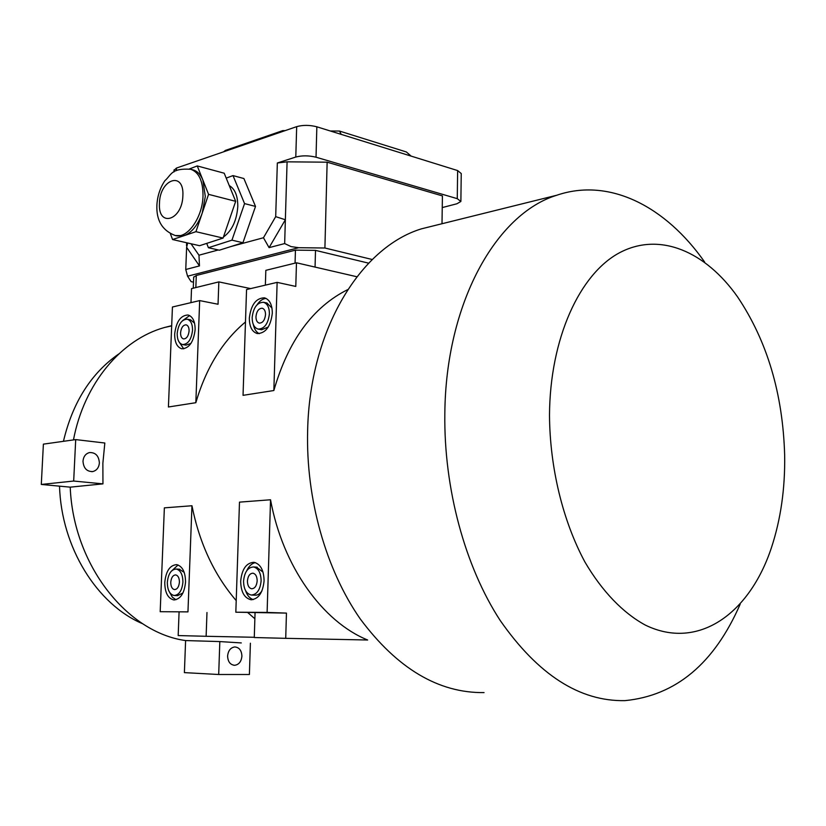 <?xml version="1.0" encoding="UTF-8"?>
<svg xmlns="http://www.w3.org/2000/svg" width="826" height="826" viewBox="0 0 826 826"><rect width="100%" height="100%" fill="white"/><g stroke="black" fill="none" stroke-linecap="round" stroke-linejoin="round"><path stroke-width="1.24" d="M241.904 656.185C241.326 661.616 238.91 664.662 234.656 665.291C230.227 664.827 227.883 661.74 227.604 656.04C228.183 650.64 230.578 647.605 234.78 646.944C239.251 647.377 241.626 650.454 241.904 656.185M99.388 462.921C98.913 467.619 96.714 470.5 92.801 471.563C86.792 471.698 83.529 468.228 82.992 461.166C83.467 456.53 85.636 453.66 89.476 452.565C95.537 452.369 98.841 455.828 99.388 462.921M257.175 580.895C256.659 585.944 254.821 588.566 251.651 588.773C248.925 588.071 247.521 585.489 247.418 581.06C247.934 576.011 249.782 573.389 252.963 573.192C255.668 573.894 257.072 576.465 257.175 580.895M265.528 314.654C264.836 320.209 262.751 323.038 259.261 323.121C257.082 322.429 255.977 320.281 255.957 316.699C256.638 311.144 258.734 308.325 262.245 308.232C264.403 308.934 265.497 311.072 265.528 314.654M179.418 582.175C178.922 586.904 177.28 589.382 174.482 589.599C172.045 588.948 170.806 586.522 170.755 582.32C171.25 577.591 172.902 575.123 175.711 574.906C178.127 575.557 179.366 577.973 179.418 582.175M189.092 330.958C188.462 336.13 186.604 338.784 183.537 338.918C181.555 338.278 180.564 336.234 180.574 332.775C181.204 327.612 183.062 324.969 186.139 324.835C188.111 325.465 189.092 327.509 189.092 330.958M256.483 567.142L263.029 572.129M243.556 581.122C244.486 572.046 247.821 567.328 253.541 566.966C258.404 568.236 260.923 572.862 261.119 580.833C260.19 589.919 256.876 594.648 251.187 595.03C246.272 593.749 243.722 589.114 243.556 581.122M264.093 580.781C262.844 592.892 258.435 599.211 250.867 599.717C244.289 598.014 240.893 591.829 240.676 581.163C241.915 569.062 246.355 562.774 253.995 562.31C260.458 564.003 263.824 570.157 264.093 580.781M253.2 599.604C249.72 598.437 247.16 595.401 245.508 590.497M266.881 302.987L271.971 308.046M252.157 317.504C253.396 307.509 257.175 302.44 263.484 302.285C267.366 303.545 269.338 307.386 269.4 313.828C268.161 323.833 264.392 328.924 258.125 329.089C254.191 327.829 252.209 323.968 252.157 317.504M272.312 313.209C270.66 326.549 265.652 333.332 257.289 333.559C252.044 331.887 249.39 326.735 249.328 318.113C250.98 304.794 256.019 298.031 264.444 297.825C269.606 299.497 272.229 304.629 272.312 313.209M259.23 333.683C256.246 332.155 254.263 329.068 253.283 324.432M179.242 569.207L184.208 572.387M167.327 582.371C168.215 573.863 171.189 569.424 176.248 569.042C180.584 570.198 182.804 574.566 182.918 582.123C182.019 590.642 179.066 595.092 174.038 595.494C169.65 594.317 167.41 589.95 167.327 582.371M185.551 582.072C184.363 593.44 180.419 599.387 173.718 599.913C167.854 598.354 164.87 592.521 164.766 582.423C165.954 571.076 169.919 565.149 176.671 564.643C182.443 566.192 185.406 572.005 185.551 582.072M175.928 599.748L172.386 597.219L169.764 592.572M190.538 319.827L194.554 323.173M177.187 333.498C178.333 324.205 181.679 319.445 187.223 319.208C190.754 320.343 192.53 324.019 192.541 330.224C191.384 339.538 188.06 344.308 182.546 344.556C178.963 343.41 177.187 339.723 177.187 333.498M195.132 329.667C193.594 342.088 189.154 348.458 181.813 348.789C177.032 347.261 174.658 342.346 174.668 334.034C176.196 321.655 180.657 315.305 188.049 314.995C192.757 316.513 195.122 321.407 195.132 329.667M183.733 348.84L178.777 341.468M170.393 233.717L172.572 239.54L195.927 231.683L202.225 213.077L205.302 196.495L202.876 180.058C200.573 174.462 197.29 171.075 193.026 169.888L190.744 169.278C198.963 172.211 203.051 181.09 203.01 195.907C202.607 217.589 187.203 239.179 175.257 235.524L184.136 235.647C191.808 232.653 197.837 225.137 202.225 213.077L208.565 194.358L235.678 201.327L224.207 173.212L197.259 165.933L189.402 168.969M223.423 237.052C231.899 230.795 236.69 220.687 237.785 206.717C237.867 195.979 235.018 188.927 229.246 185.561M63.437 441.321C72.688 402.314 91.17 373.166 118.872 353.879M784.659 455.24C782.893 393.857 767.209 341.097 737.618 296.957C705.662 251.538 659.788 231.507 619.676 252.673C579.728 273.819 549.889 338.423 549.497 415.364C549.868 467.743 562.836 521 584.911 561.99C602.206 591.478 623.134 613.068 645.385 625.117C698.135 650.816 749.605 613.718 771.443 547.659C780.777 519.296 785.175 488.486 784.659 455.24M740.148 604.26C714.273 663.515 675.875 695.637 624.962 700.634C579.676 701.532 538.087 674.801 500.174 620.44C465.028 566.522 443.81 488.548 444.832 413.671C445.73 302.739 496.364 213.81 556.755 195.246C609.578 177.208 665.828 206.624 704.609 261.997M438.245 224.662L421.477 228.833C360.683 247.284 309.688 329.595 307.633 430.645C305.847 498.894 325.95 569.703 360.239 618.911C397.265 668.564 438.534 693.128 484.057 692.601M347.746 289.606C312.909 306.983 288.274 340.622 273.85 390.522L243.04 395.334L246.551 289.565L277.133 282.368L273.85 390.522M245.477 321.985C222.586 341.076 206.035 367.993 195.834 402.706L168.421 406.991L172.438 307.004L199.675 300.592L195.834 402.706M104.83 443.015L102.868 463.293L102.951 483.871L70.22 487.154L41.3 484.449L43.386 444.14L75.703 439.597L104.83 443.015M73.462 439.907C84.159 383.202 121.505 339.434 164.457 327.509L171.684 325.681M235.823 612.211L267.108 612.427L270.536 499.771L239.488 502.136L235.823 612.211L286.446 613.098L267.108 612.427M286.446 613.098L285.724 638.333L254.274 637.527L255.048 612.871M285.724 638.333L367.642 640.005C322.532 621.689 282.709 566.347 270.536 499.771M265.363 285.135L265.838 270.339L296.472 262.792L295.791 286.436L277.133 282.368M296.472 262.792L356.884 276.751M160.192 611.694L187.956 611.88L191.952 505.749L164.364 507.856L160.192 611.694L187.956 611.88M206.975 612.52L206.128 636.288L178.179 635.566L179.066 612.314M206.128 636.288L254.284 637.28M191.952 505.749C199.489 543.374 214.244 574.989 236.205 600.605M247.821 612.624L254.862 618.746M190.982 302.636L191.518 288.625L218.849 281.893L250.619 288.604M218.849 281.893L218.043 304.247L199.675 300.592M208.565 194.358L197.259 165.933M206.717 243.381L208.4 247.717L219.324 250.206L242.937 242.741L255.513 206.417L243.907 178.54L233.015 175.597L226.2 178.106M230.722 246.602L263.463 237.743L275.688 216.649L277.34 162.99L295.791 157.033L296.679 126.646C302.987 124.912 309.709 124.963 316.843 126.801L457.635 170.569L461.238 173.553L460.887 200.935M174.028 170.311L176.516 168.039L296.679 126.646M186.624 247.335L185.757 269.503L199.469 265.91L186.624 247.335L187.647 242.978M263.463 237.743L269.08 247.645L285.362 219.747L287.087 161.834L327.137 162.185L324.907 248.006L372.268 259.519M269.08 247.645L284.66 243.567L285.362 219.747L275.688 216.649M442.251 207.574L456.871 203.785L460.877 201.472L457.263 198.663L457.635 170.569M316.843 126.801L316.028 157.208L457.263 198.663M316.028 157.208C308.862 155.464 302.12 155.402 295.791 157.033M277.34 162.99L287.087 161.834M442.003 223.732L442.416 195.907L327.137 162.185M324.907 248.006L298.661 247.707L187.574 276.214L191.136 281.666L193.501 282.151M193.687 277.268L196.299 275.471L295.44 250.144L315.501 250.371L315.057 267.087M368.644 263.164L315.501 250.371M185.602 640.563L184.394 672.622L218.694 674.501L219.83 641.575L185.602 640.563C126.936 632.53 73.235 564.767 70.22 487.154M219.83 641.575L241.285 642.927M142.784 623.806C97.065 604.591 61.289 547.37 59.534 486.153M223.526 151.85L225.395 150.415L282.771 130.611L285.104 130.632M330.307 130.983L339.486 131.055L406.34 151.953L411.162 156.124M282.771 130.611L281.821 131.757M341.221 134.38L339.486 131.055M187.574 276.214L185.757 269.503M284.66 243.567L291.062 246.592L298.661 247.707M191.002 243.742L198.973 255.203L199.469 265.91M208.4 247.717L231.951 240.159L244.548 203.599L233.015 175.597M244.548 203.599L255.513 206.417M231.951 240.159L242.937 242.741M172.572 239.54L199.572 245.704L223.082 238.074L235.678 201.327M195.927 231.683L223.082 238.074M182.453 320.746L189.639 315.573M190.951 343.44L186.015 345.154L182.742 344.587M171.065 571.478L178.065 564.974M182.959 592.954L177.611 595.639L174.647 595.515M257.103 304.732C259.746 300.809 262.73 298.702 266.075 298.413M268.285 327.013L261.656 329.76L258.311 329.12M246.654 570.838C248.863 566.151 251.765 563.404 255.348 562.609M261.945 590.889C259.901 593.966 257.536 595.401 254.831 595.185L251.93 595.061M218.694 674.501L249.4 674.501L250.392 643.206M41.3 484.449L73.679 481.042L102.951 483.871M73.679 481.042L75.703 439.597M182.876 195.71C184.312 170.579 159.821 179.025 159.47 203.227C157.756 227.935 182.339 220.635 182.876 195.71M198.973 255.203L218.281 249.968M176.516 168.039L176.403 170.641M295.068 263.143L295.44 250.144M196.299 275.471L195.834 287.562M234.656 665.291L233.841 665.26M92.801 471.563L91.717 471.687M257.165 567.183L253.541 566.966M251.868 599.759L250.867 599.717M267.015 303.008L263.484 302.285M179.81 569.238L176.248 569.042M174.544 599.944L173.718 599.913M190.692 319.858L187.223 319.208M190.744 169.278C170.951 168.091 171.839 174.513 164.859 180.729C160.089 187.894 157.436 195.979 156.899 204.993C156.186 220.418 162.309 230.588 175.257 235.524M556.755 195.246L421.477 228.833M164.457 327.509L171.674 325.909M193.697 276.916L193.274 288.191M174.038 169.877L173.956 171.953M186.635 242.751L186.521 245.652"/></g></svg>
